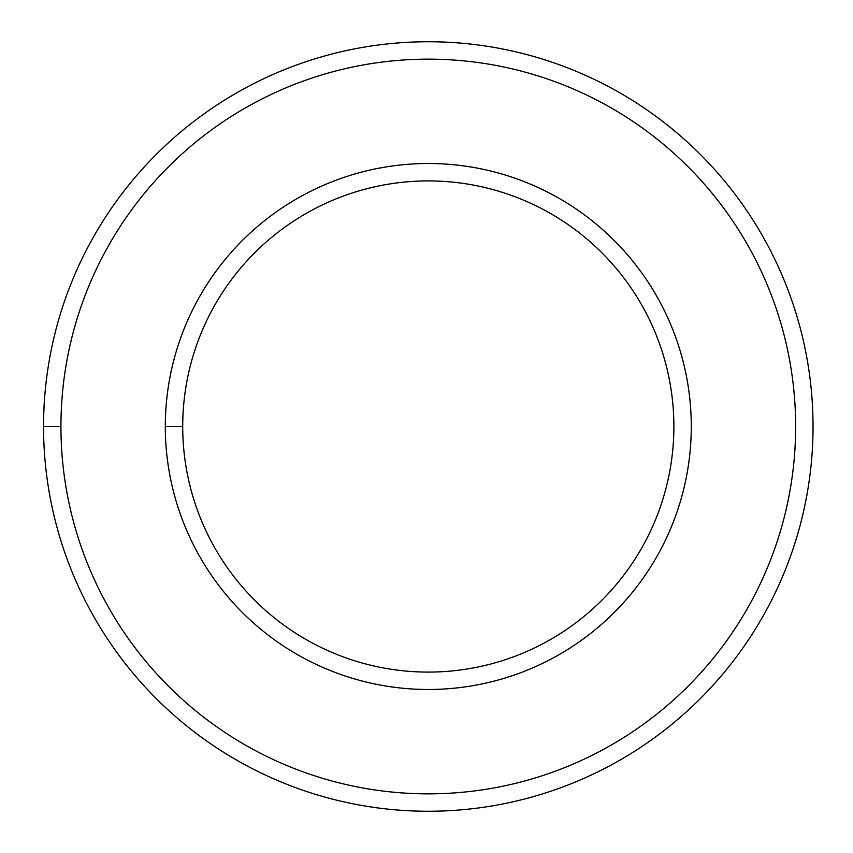 <?xml version="1.0" encoding="UTF-8"?>
<svg xmlns="http://www.w3.org/2000/svg" width="853" height="853" viewBox="0 0 853 853"><rect width="100%" height="100%" fill="white"/><g stroke="black" fill="none" stroke-linecap="round" stroke-linejoin="round"><path stroke-width="1.28" d="M182.713 426.5A245.579 245.579 0 0 0 551.081 639.185A245.579 245.579 0 0 0 551.081 213.815A245.579 245.579 0 0 0 182.713 426.5A245.579 245.579 0 0 1 551.081 213.815A245.579 245.579 0 0 1 551.081 639.185A245.579 245.579 0 0 1 182.713 426.5L165.311 426.5A262.98 262.98 0 0 0 559.781 654.251A262.98 262.98 0 0 0 559.781 198.749A262.98 262.98 0 0 0 165.311 426.5L182.713 426.5M60.936 426.5A367.355 367.355 0 0 0 611.964 744.637A367.355 367.355 0 0 0 611.964 108.363A367.355 367.355 0 0 0 60.936 426.5A367.355 367.355 0 0 1 611.964 108.363A367.355 367.355 0 0 1 611.964 744.637A367.355 367.355 0 0 1 60.936 426.5L43.546 426.5A384.746 384.746 0 0 0 620.664 759.703A384.746 384.746 0 0 0 620.664 93.297A384.746 384.746 0 0 0 43.546 426.5L60.936 426.5M165.311 426.5A262.98 262.98 0 0 1 559.781 198.749A262.98 262.98 0 0 1 559.781 654.251A262.98 262.98 0 0 1 165.311 426.5M43.546 426.5A384.746 384.746 0 0 1 620.664 93.297A384.746 384.746 0 0 1 620.664 759.703A384.746 384.746 0 0 1 43.546 426.5"/></g></svg>
